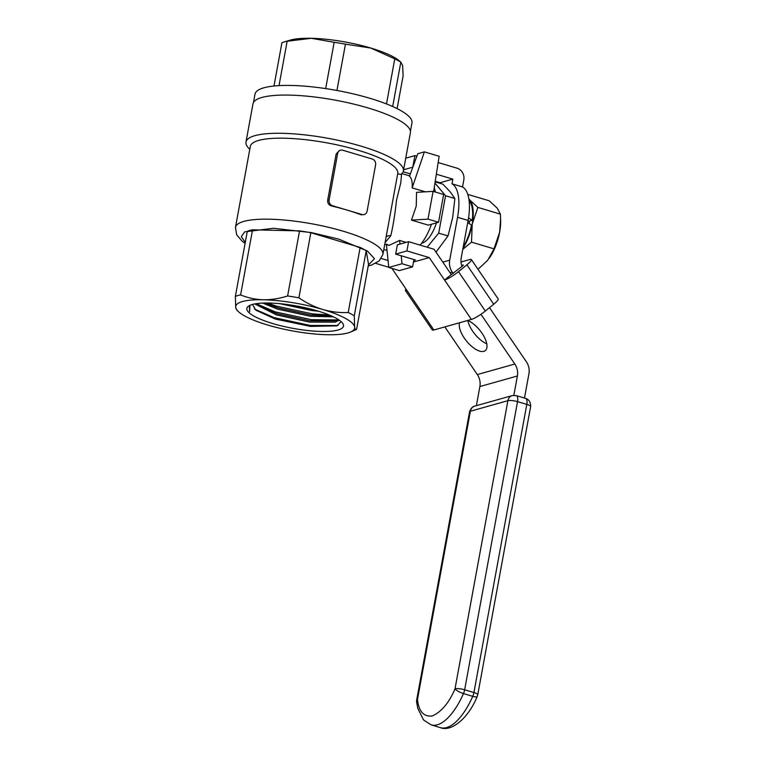 <?xml version="1.0" encoding="UTF-8"?>
<svg xmlns="http://www.w3.org/2000/svg" width="766" height="766" viewBox="0 0 766 766"><rect width="100%" height="100%" fill="white"/><g stroke="black" fill="none" stroke-linecap="round" stroke-linejoin="round"><path stroke-width="1.15" d="M401.202 255.748L402.016 263.734L388.783 267.458L386.428 244.632M386.38 244.162L389.013 245.398L399.622 240.438L399.996 244.105M388.783 267.458L399.325 270.599L412.568 266.874L413.908 259.54M402.016 263.734L412.568 266.874M406.124 242.382L399.622 240.438M427.993 219.124L438.545 222.264L428.328 225.137L411.466 220.11L416.244 206.092L416.56 192.343L433.096 191.356L427.993 219.124L411.466 220.11M438.545 222.264L443.638 194.497L433.096 191.356M425.341 191.816L412.146 187.89L424.383 151.869L439.148 156.264L433.642 191.519M412.146 187.89C412.596 182.164 411.706 178.296 409.484 176.276L417.767 153.727L424.383 151.869M388.295 225.07L397.765 173.432A74.944 17.283 -169.6 0 0 358.258 150.28A74.944 17.283 -169.6 0 0 250.338 146.373L235.478 227.358A74.944 17.283 10.4 0 1 343.398 231.265A74.944 17.283 10.4 0 1 382.904 254.417L388.285 225.118M364.195 214.566L361.15 214.786A74.944 17.283 -169.6 0 0 347.276 210.143A74.944 17.283 -169.6 0 0 331.63 205.987C328.805 205.087 327.484 203.181 327.666 200.271L336.159 153.995L339.395 150.509L340.544 150.184A4.835 4.261 -105.7 0 1 342.699 150.213L372.228 159.002A4.835 4.261 -105.7 0 1 375.599 164.891L367.106 211.167A4.835 4.261 -105.7 0 1 364.195 214.566A4.835 4.261 -105.7 0 1 362.031 214.537L332.511 205.738A4.835 4.261 -105.7 0 1 329.141 199.859L337.634 153.583A4.835 4.261 -105.7 0 1 340.544 150.184M397.678 173.815L400.905 174.418A80.018 18.451 -169.6 0 0 403.395 170.904A80.018 18.451 -169.6 0 0 361.207 146.191A80.018 18.451 -169.6 0 0 245.982 142.016A80.018 18.451 -169.6 0 0 249.4 148.91L249.802 149.303M403.395 170.904L410.404 132.7A80.018 18.451 -169.6 0 0 368.216 107.987A80.018 18.451 -169.6 0 0 252.991 103.812L245.982 142.016M401.595 173.863L400.79 182.815L396.51 200.213C394.969 214.403 393.054 226.267 390.765 235.794L385.068 242.611M420.074 245.091A36.261 15.023 -73.4 0 0 431.45 224.256M249.381 305.596L249.611 311.743L249.936 305.328M252.493 304.428L255.834 310.182L275.358 319.077L310.508 326.393L336.887 325.876L341.138 321.634M272.753 323.549A49.129 11.327 10.4 0 1 248.72 305.988A49.129 11.327 10.4 0 1 317.593 310.939A49.129 11.327 10.4 0 1 342.603 323.214A49.129 11.327 10.4 0 1 324.171 331.477A49.129 11.327 10.4 0 1 272.753 323.549M256.064 303.69L276.679 313.6L309.78 320.801L335.259 320.877L338.524 319.661M339.29 320.178L335.02 322.17L309.541 322.093L276.44 314.893L254.743 303.91M265.362 303.01L277.742 307.817L310.843 315.017L331.247 315.831M333.488 316.865L310.603 316.31L277.503 309.11L262.709 303.087M287.422 304.542L311.034 309.119M318.474 311.197L311.666 310.527L279.552 303.642M235.363 296.385L247.313 231.284A66.728 15.387 10.4 0 1 252.55 229.819L299.554 230.872A66.728 15.387 10.4 0 1 310.843 232.72L360.164 247.418A66.728 15.387 10.4 0 1 366.205 250.731L368.523 264.366L356.573 329.466C355.692 330.031 355.041 329.198 354.629 326.967A60.437 13.932 10.4 0 1 350.455 332.071A60.437 13.932 10.4 0 1 327.044 334.723A60.437 13.932 10.4 0 1 267.593 324.995A60.437 13.932 10.4 0 1 238.236 311.465A60.437 13.932 10.4 0 1 235.727 307.52L235.363 296.385A66.728 15.387 10.4 0 1 240.601 294.91C247.734 297.869 255.308 299.487 263.312 299.765C271.356 299.851 279.446 298.587 287.614 295.973A66.728 15.387 10.4 0 1 298.893 297.821C306.41 303.001 314.366 306.888 322.764 309.483C331.199 311.896 339.683 312.911 348.214 312.518A66.728 15.387 10.4 0 1 354.265 315.831L354.629 326.967A60.437 13.932 10.4 0 0 322.764 309.483A60.437 13.932 10.4 0 0 263.312 299.765A60.437 13.932 10.4 0 0 235.727 307.52L236.617 309.914L238.236 311.465M435.366 192.036A36.261 15.023 -73.4 0 0 434.226 187.814M366.205 250.731L354.265 315.831M350.455 332.071L356.573 329.466M360.164 247.418L348.214 312.518M310.843 232.72L298.893 297.821M299.554 230.872L287.614 295.973M252.55 229.819L240.601 294.91M337.978 325.512L310.326 325.454L274.171 317.66L254.494 309.043M337.988 319.949L311.389 319.671L275.233 311.877L256.189 303.671M329.179 314.96L312.451 313.888L276.296 306.094L267.669 303.01M410.423 131.245L411.955 122.943A79.779 18.394 -169.6 0 0 369.892 98.297A79.779 18.394 -169.6 0 0 255.011 94.132L253.489 102.443M311.302 38.3A60.437 13.932 -169.6 0 0 289.988 40.205L283.822 42.063A66.728 15.387 10.4 0 1 287.154 41.24L311.302 38.3L334.168 42.302A66.728 15.387 10.4 0 1 345.447 44.15L370.744 48.028A60.437 13.932 -169.6 0 0 311.302 38.3M398.406 60.102A60.437 13.932 -169.6 0 0 370.744 48.028L394.768 58.848A66.728 15.387 10.4 0 1 400.819 62.161L398.406 60.102M273.979 86.022L281.926 42.714A66.728 15.387 10.4 0 1 283.822 42.063M392.68 106.522L400.819 62.161L402.61 65.503L403.136 75.796L397.104 108.619M287.154 41.24L279.015 85.629M325.674 88.588L334.168 42.302M345.447 44.15L336.944 90.474M386.495 103.946L394.768 58.848M486.774 343.8A19.341 8.57 50.9 0 1 467.863 320.552M459.523 322.773A19.341 8.57 -129.1 0 0 467.097 341.751A19.341 8.57 -129.1 0 0 483.853 351.345A19.341 8.57 -129.1 0 0 485.318 350.598A19.341 8.57 -129.1 0 0 483.403 335.422A19.341 8.57 -129.1 0 0 467.681 320.475M524.471 398.042L528.933 373.741A14.506 12.773 -105.7 0 0 526.366 361.772L489.493 307.645M444.845 326.9L477.323 374.564A14.506 12.773 -105.7 0 1 479.88 386.543L476.375 405.674M462.003 266.444A14.506 12.773 -105.7 0 1 461.218 257.931L468.103 220.436A41.096 17.024 -73.4 0 0 462.53 186.942L463.813 179.953A9.671 8.512 -105.7 0 0 457.072 168.185L438.162 162.545M439.943 183.285L440.048 182.72L452.84 179.12L451.988 183.792A41.096 17.024 106.6 0 1 457.561 217.295L449.69 260.181A14.506 12.773 74.3 0 0 452.256 272.15L453.194 273.548M480.952 314.28L514.829 364.022A14.506 12.773 -105.7 0 1 517.395 375.991L513.852 395.313M462.53 186.942L451.988 183.792M403.605 169.765L412.817 167.199M436.342 174.208L452.84 179.12M440.048 182.72L435.241 181.293M410.365 173.882L403.155 171.728M416.857 156.197L414.904 155.613L412.778 167.189M414.904 155.613L405.731 158.198M434.035 249.256L451.289 274.573L444.558 280.04L429.266 257.596L406.909 250.932L408.613 241.683L434.035 249.256M461.649 265.4L463.373 265.007L462.482 266.061L451.289 274.573M383.804 249.496L387.031 250.463M406.909 250.932L395.658 254.101L397.353 244.842L408.613 241.683M406.009 289.079A12.084 2.039 -34.3 0 0 405.463 290.563A12.084 2.039 -34.3 0 0 407.043 290.592L391.924 268.397M388.764 267.257L375.666 263.351M405.463 290.563L432.292 329.945A12.084 2.039 -34.3 0 0 433.882 329.983L471.387 319.432A12.084 2.039 -34.3 0 0 485.318 311.044L493.725 304.207A12.084 2.039 -34.3 0 0 498.197 298.951L471.368 259.559A12.084 2.039 -34.3 0 0 469.778 259.53L461.017 262.001M471.387 319.432L444.558 280.04A12.084 2.039 -34.3 0 0 458.48 271.652L466.896 264.816A12.084 2.039 -34.3 0 0 471.368 259.559M395.658 254.101L415.478 260.009L413.736 260.497M388.065 260.526L381.257 258.496M413.449 262.039L429.266 257.596M467.71 222.552L471.511 225.07A30.219 12.515 106.6 0 1 463.258 246.853M469.127 200.807A30.219 12.515 106.6 0 1 472.277 220.282L468.533 217.889M472.277 220.282L467.902 221.508M463.478 693.575A7.248 1.944 -156.1 0 1 455.014 688.826C449.029 702.843 441.436 711.901 432.235 715.999C423.617 716.909 418.705 711.375 417.499 699.377A7.248 4.787 173 0 0 416.627 702.144L417.796 708.416L423.541 719.944L431.181 724.895A55.602 23.037 -73.4 0 0 463.478 693.575A7.248 3.007 106.6 0 0 464.646 689.783L517.529 401.633A7.248 1.676 -169.6 0 0 507.896 400.675L455.014 688.826A7.248 1.676 10.4 0 1 464.646 689.783L473.924 692.541A7.248 3.007 106.6 0 1 472.756 696.342L463.478 693.575M440.46 727.662C451.212 732.162 468.399 718.384 477.247 696.409A7.248 1.944 -156.1 0 1 472.756 696.342A55.602 23.037 -73.4 0 1 440.46 727.662L431.181 724.895M421.626 243.215A25.383 10.513 -73.4 0 0 436.429 222.858M434.964 183.084L445.553 195.742L438.688 233.142L427.169 247.207M436.007 252.148L448.014 235.918L438.688 233.142M448.014 235.918L452.668 217.582L454.88 198.518L445.553 195.742M454.88 198.518L450.092 191.701L442.863 184.156L435.155 181.858M469.481 221.068A24.177 10.015 106.6 0 1 469.165 223.509M467.796 194.401L489.225 200.788L497.258 208.189L500.38 214.126L500.658 220.656A31.425 13.022 106.6 0 1 499.643 232.222A31.425 13.022 106.6 0 1 489.618 257.711A31.425 13.022 106.6 0 1 489.177 258.343M468.888 199.064A31.425 13.022 106.6 0 1 469.836 200.022A31.425 13.022 106.6 0 1 472.229 224.055A31.425 13.022 106.6 0 1 462.97 248.385M500.619 218.846L499.643 232.222L494.013 248.854L487.693 260.287L478.712 268.636M462.798 249.323L471.492 242.152L472.229 224.055L477.869 207.414L469.836 200.022M500.38 214.126L477.869 207.414M471.492 242.152L494.013 248.854M245.283 242.372L241.3 236.713L244.689 231.849L273.462 228.278L311.226 232.567L338.811 239.136L367.489 251.056L374.497 258.707L368.408 264.969M336.159 153.995L337.634 153.583M327.666 200.271L329.141 199.859M331.63 205.987L332.511 205.738M361.15 214.786L362.031 214.537M390.765 235.794A7.248 5.381 24.6 0 0 386.16 236.675M468.103 220.436L457.561 217.295M514.829 364.022L477.323 374.564M450.054 272.773L452.256 272.15M449.69 260.181L442.796 262.116M479.88 386.543L517.395 375.991M433.882 329.983L407.043 290.592M466.896 264.816L493.725 304.207M485.318 311.044L458.48 271.652M416.627 702.144L416.685 699.952A7.248 1.676 10.4 0 1 417.499 699.377L470.381 411.227L507.896 400.675A7.248 6.387 -105.7 0 1 512.263 395.582L474.748 406.133A7.248 6.387 74.3 0 0 470.381 411.227A7.248 1.676 -169.6 0 0 469.577 411.802C470.822 408.355 472.545 406.459 474.748 406.133M516.294 395.61L525.572 398.377A7.248 3.007 -73.4 0 1 526.807 404.391L473.924 692.541A7.248 1.676 10.4 0 1 477.745 694.781L530.637 406.631A7.248 1.676 -169.6 0 0 526.807 404.391L517.529 401.633A7.248 3.007 -73.4 0 0 516.294 395.61L512.263 395.582M235.478 227.358L236.646 234.76L242.2 241.242L245.101 243.368M384.791 244.143L389.013 245.398M368.226 265.965L371.759 264.988L379.218 260.89L382.904 254.417M401.901 173.566L409.628 175.864M416.685 699.952L469.577 411.802M525.572 398.377C529.028 399.459 530.723 402.207 530.637 406.631M477.247 696.409L477.745 694.781"/></g></svg>

